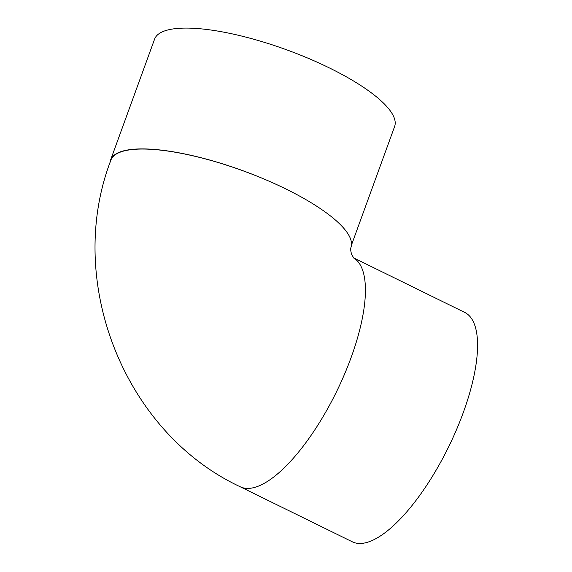 <?xml version="1.0" encoding="UTF-8"?>
<svg xmlns="http://www.w3.org/2000/svg" width="572" height="572" viewBox="0 0 572 572"><rect width="100%" height="100%" fill="white"/><g stroke="black" fill="none" stroke-linecap="round" stroke-linejoin="round"><path stroke-width="0.86" d="M110.038 162.512A127.728 35.178 20 0 1 110.596 159.996L154.569 39.182A127.728 35.178 20 0 1 286.622 49.807A127.728 35.178 20 0 1 394.608 126.548L351.48 245.038M110.596 159.996A127.728 35.178 20 0 1 285.693 188.882A127.728 35.178 20 0 1 350.929 247.504L350.936 247.497C350.457 248.82 350.686 251.122 351.623 254.404L353.803 258.094M353.56 257.843L464.793 312.455A127.728 44.73 -63.9 0 1 448.655 446.818A127.728 44.73 -63.9 0 1 352.216 541.755L240.061 486.693C123.609 432.175 64.45 280.552 110.889 160.139A127.728 35.178 20 0 1 285.693 188.882M240.061 486.693A127.728 44.73 -63.9 0 0 335.785 393.2A127.728 44.73 -63.9 0 0 353.632 257.922"/></g></svg>

